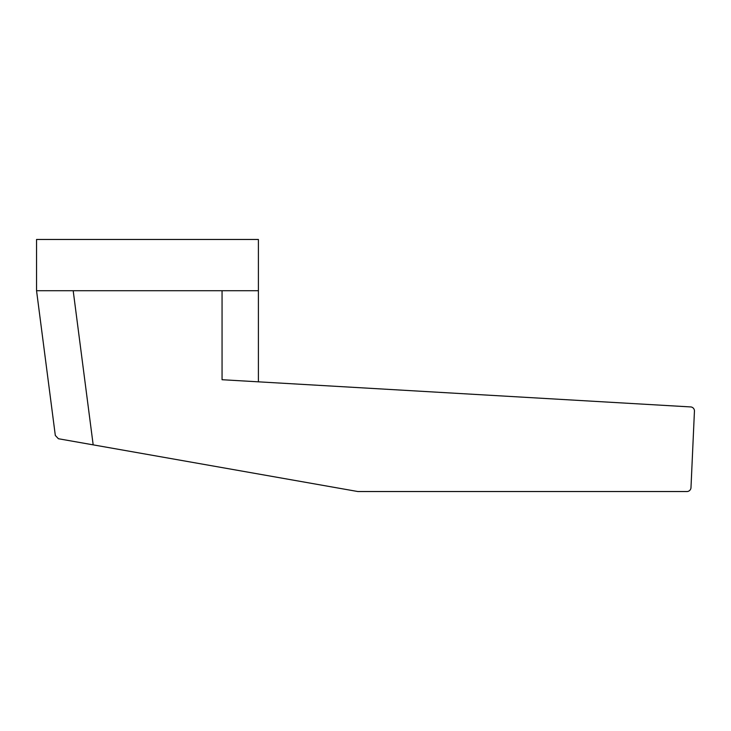 <?xml version="1.0" encoding="UTF-8"?>
<svg xmlns="http://www.w3.org/2000/svg" width="731" height="731" viewBox="0 0 731 731"><rect width="100%" height="100%" fill="white"/><g stroke="black" fill="none" stroke-linecap="round" stroke-linejoin="round"><path stroke-width="0.55" stroke-dasharray="3.65 2.74" d="M36.55 290.719L258.399 290.719M258.399 239.466L36.55 239.466M258.399 381.829L222.06 379.718L222.06 290.719M73.191 290.719L93.175 444.859L58.416 438.737L55.318 435.466M93.175 444.859L357.852 491.534L687.158 491.534A4.084 4.084 0 0 0 690.996 487.376L694.45 410.923A4.03 4.03 0 0 0 690.338 406.911L222.06 379.718"/><path stroke-width="1.1" d="M36.55 290.719L258.399 290.719L258.399 239.466L36.55 239.466L36.55 290.719L55.318 435.466L58.416 438.737L93.175 444.859L73.191 290.719M222.06 290.719L222.06 379.718L258.399 381.829L258.399 290.719M222.06 379.718L690.338 406.911A4.03 4.03 0 0 1 694.45 410.923L690.996 487.376A4.084 4.084 0 0 1 687.158 491.534L357.852 491.534L93.175 444.859"/></g></svg>
